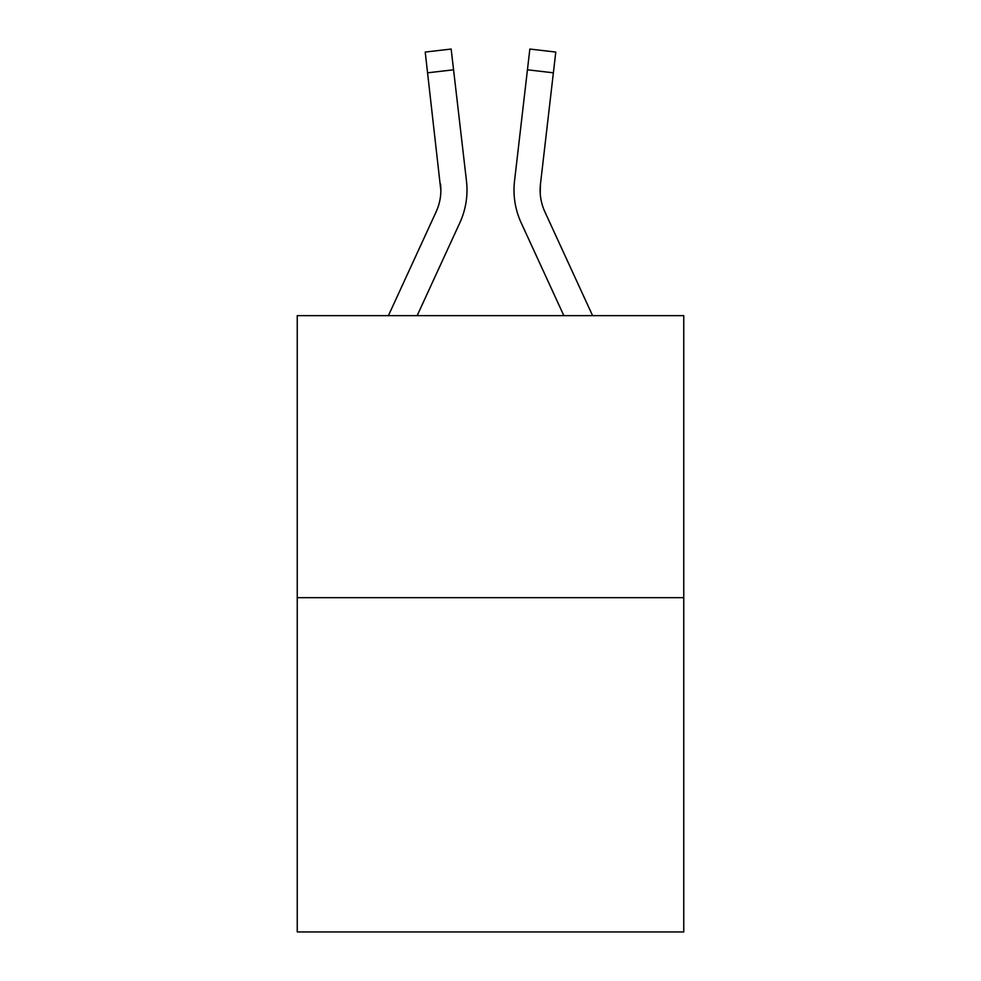 <?xml version="1.0" encoding="UTF-8"?>
<svg xmlns="http://www.w3.org/2000/svg" width="981" height="981" viewBox="0 0 981 981"><rect width="100%" height="100%" fill="white"/><g stroke="black" fill="none" stroke-linecap="round" stroke-linejoin="round"><path stroke-width="1.47" d="M683.757 597.674L683.757 315.637L297.243 315.637L297.243 931.95L683.757 931.95L683.757 597.674L297.243 597.674M388.415 315.637L436.104 211.884A52.226 52.226 0 0 0 440.874 190.706L425.214 52.067L451.15 49.05L425.214 52.067L451.15 49.05L425.214 52.067L451.15 49.05L425.214 52.067L451.15 49.05L425.214 52.067L451.15 49.05L425.214 52.067L451.15 49.05L453.565 69.798L427.618 72.815M466.858 194.667L466.993 191.209M417.158 315.637L459.831 222.797A78.345 78.345 -0.4 0 0 466.478 181.044L453.565 69.798M521.169 222.797L563.842 315.637L521.169 222.797A78.345 78.345 0 0 1 514.522 181.044L529.85 49.05L555.786 52.067L553.382 72.815L527.435 69.798M540.212 193.147L540.47 184.048L540.212 193.147L540.47 184.048L540.212 193.147L540.47 184.048L540.212 193.147L540.47 184.048L540.212 193.147L540.47 184.048L553.382 72.815M592.585 315.637L544.896 211.884A52.226 52.226 0 0 1 540.126 190.694L540.126 190.694A52.226 52.226 0 0 0 544.896 211.884A52.226 52.226 0 0 1 540.126 190.694A52.226 52.226 0 0 0 544.896 211.884A52.226 52.226 0 0 1 540.126 190.694A52.226 52.226 0 0 0 544.896 211.884A52.226 52.226 0 0 1 540.126 190.694A52.226 52.226 0 0 0 544.896 211.884A52.226 52.226 0 0 1 540.47 184.048M514.007 190.829L514.142 194.692M436.104 211.884A52.226 52.226 -0.4 0 0 440.53 184.048L440.874 190.694M451.15 49.05L425.214 52.067M529.85 49.05L555.786 52.067"/></g></svg>
